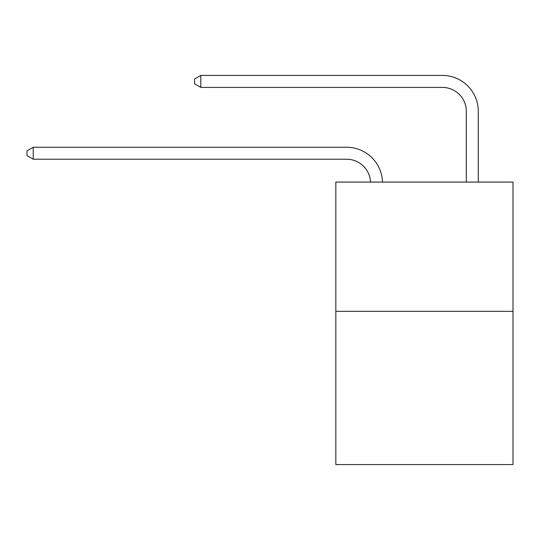 <?xml version="1.0" encoding="UTF-8"?>
<svg xmlns="http://www.w3.org/2000/svg" width="540" height="540" viewBox="0 0 540 540"><rect width="100%" height="100%" fill="white"/><g stroke="black" fill="none" stroke-linecap="round" stroke-linejoin="round"><path stroke-width="0.81" d="M513 311.344L513 182.068L335.84 182.068L335.84 464.569L513 464.569L513 311.344L335.84 311.344M370.528 182.068A23.942 23.942 0 0 0 346.613 159.226A23.942 23.942 0 0 1 370.528 182.068A23.942 23.942 0 0 0 346.613 159.226A23.942 23.942 0 0 1 370.528 182.068A23.942 23.942 0 0 0 346.613 159.226A23.942 23.942 0 0 1 370.528 182.068A23.942 23.942 0 0 0 346.613 159.226A23.942 23.942 0 0 1 370.528 182.068A23.942 23.942 0 0 0 346.613 159.226A23.942 23.942 0 0 1 370.528 182.068A23.942 23.942 0 0 0 346.613 159.226A23.942 23.942 0 0 1 370.528 182.068A23.942 23.942 0 0 0 346.613 159.226A23.942 23.942 0 0 1 370.528 182.068A23.942 23.942 0 0 0 346.613 159.226A23.942 23.942 0 0 1 370.528 182.068A23.942 23.942 0 0 0 346.613 159.226A23.942 23.942 0 0 1 370.528 182.068A23.942 23.942 0 0 0 346.613 159.226A23.942 23.942 0 0 1 370.528 182.068A23.942 23.942 0 0 0 346.613 159.226A23.942 23.942 0 0 1 370.528 182.068A23.942 23.942 0 0 0 346.613 159.226A23.942 23.942 0 0 1 370.528 182.068A23.942 23.942 0 0 0 346.613 159.226A23.942 23.942 0 0 1 370.528 182.068A23.942 23.942 0 0 0 346.613 159.226A23.942 23.942 0 0 1 370.528 182.068A23.942 23.942 0 0 0 346.613 159.226A23.942 23.942 0 0 1 370.528 182.068A23.942 23.942 0 0 0 346.613 159.226A23.942 23.942 0 0 1 370.528 182.068A23.942 23.942 0 0 0 346.613 159.226A23.942 23.942 0 0 1 370.528 182.068A23.942 23.942 0 0 0 346.613 159.226A23.942 23.942 0 0 1 370.528 182.068A23.942 23.942 0 0 0 346.613 159.226A23.942 23.942 0 0 1 370.528 182.068A23.942 23.942 0 0 0 346.613 159.226A23.942 23.942 0 0 1 370.528 182.068A23.942 23.942 0 0 0 346.613 159.226A23.942 23.942 0 0 1 370.528 182.068A23.942 23.942 0 0 0 346.613 159.226A23.942 23.942 0 0 1 370.528 182.068A23.942 23.942 0 0 0 346.613 159.226A23.942 23.942 0 0 1 370.528 182.068A23.942 23.942 0 0 0 346.613 159.226A23.942 23.942 0 0 1 370.528 182.068A23.942 23.942 0 0 0 346.613 159.226L33.224 159.226L27 155.635L27 150.849L33.224 147.258L346.613 147.258A35.91 35.91 0 0 1 382.502 182.068M466.317 182.068L466.317 111.341A23.942 23.942 0 0 0 442.375 87.406L200.812 87.406L194.589 83.815L194.589 79.022L200.812 75.431L442.375 75.431A35.91 35.91 0 0 1 478.285 111.341L478.285 182.068M33.224 147.258L346.613 147.258L33.224 147.258L346.613 147.258L33.224 147.258L346.613 147.258L33.224 147.258L346.613 147.258L33.224 147.258L346.613 147.258L33.224 147.258L346.613 147.258L33.224 147.258L346.613 147.258L33.224 147.258L346.613 147.258L33.224 147.258L346.613 147.258L33.224 147.258L346.613 147.258L33.224 147.258L346.613 147.258L33.224 147.258L346.613 147.258L33.224 147.258L346.613 147.258L33.224 147.258L346.613 147.258L33.224 147.258L346.613 147.258L33.224 147.258L346.613 147.258L33.224 147.258L346.613 147.258L33.224 147.258L346.613 147.258L33.224 147.258L346.613 147.258L33.224 147.258L346.613 147.258L33.224 147.258L346.613 147.258L33.224 147.258L346.613 147.258L33.224 147.258L346.613 147.258L33.224 147.258L346.613 147.258L33.224 147.258L33.224 159.226M466.317 111.341A23.942 23.942 0 0 0 442.375 87.406A23.942 23.942 0 0 1 466.317 111.341A23.942 23.942 0 0 0 442.375 87.406A23.942 23.942 0 0 1 466.317 111.341A23.942 23.942 0 0 0 442.375 87.406A23.942 23.942 0 0 1 466.317 111.341A23.942 23.942 0 0 0 442.375 87.406A23.942 23.942 0 0 1 466.317 111.341A23.942 23.942 0 0 0 442.375 87.406A23.942 23.942 0 0 1 466.317 111.341A23.942 23.942 0 0 0 442.375 87.406A23.942 23.942 0 0 1 466.317 111.341A23.942 23.942 0 0 0 442.375 87.406A23.942 23.942 0 0 1 466.317 111.341A23.942 23.942 0 0 0 442.375 87.406A23.942 23.942 0 0 1 466.317 111.341A23.942 23.942 0 0 0 442.375 87.406A23.942 23.942 0 0 1 466.317 111.341A23.942 23.942 0 0 0 442.375 87.406A23.942 23.942 0 0 1 466.317 111.341A23.942 23.942 0 0 0 442.375 87.406A23.942 23.942 0 0 1 466.317 111.341A23.942 23.942 0 0 0 442.375 87.406A23.942 23.942 0 0 1 466.317 111.341A23.942 23.942 0 0 0 442.375 87.406A23.942 23.942 0 0 1 466.317 111.341A23.942 23.942 0 0 0 442.375 87.406A23.942 23.942 0 0 1 466.317 111.341A23.942 23.942 0 0 0 442.375 87.406A23.942 23.942 0 0 1 466.317 111.341A23.942 23.942 0 0 0 442.375 87.406A23.942 23.942 0 0 1 466.317 111.341A23.942 23.942 0 0 0 442.375 87.406A23.942 23.942 0 0 1 466.317 111.341A23.942 23.942 0 0 0 442.375 87.406A23.942 23.942 0 0 1 466.317 111.341A23.942 23.942 0 0 0 442.375 87.406A23.942 23.942 0 0 1 466.317 111.341A23.942 23.942 0 0 0 442.375 87.406A23.942 23.942 0 0 1 466.317 111.341A23.942 23.942 0 0 0 442.375 87.406A23.942 23.942 0 0 1 466.317 111.341A23.942 23.942 0 0 0 442.375 87.406A23.942 23.942 0 0 1 466.317 111.341A23.942 23.942 0 0 0 442.375 87.406A23.942 23.942 0 0 1 466.317 111.341A23.942 23.942 0 0 0 442.375 87.406A23.942 23.942 0 0 1 466.317 111.341M200.812 75.431L442.375 75.431L200.812 75.431L442.375 75.431L200.812 75.431L442.375 75.431L200.812 75.431L442.375 75.431L200.812 75.431L442.375 75.431L200.812 75.431L442.375 75.431L200.812 75.431L442.375 75.431L200.812 75.431L442.375 75.431L200.812 75.431L442.375 75.431L200.812 75.431L442.375 75.431L200.812 75.431L442.375 75.431L200.812 75.431L442.375 75.431L200.812 75.431L442.375 75.431L200.812 75.431L442.375 75.431L200.812 75.431L442.375 75.431L200.812 75.431L442.375 75.431L200.812 75.431L442.375 75.431L200.812 75.431L442.375 75.431L200.812 75.431L442.375 75.431L200.812 75.431L442.375 75.431L200.812 75.431L442.375 75.431L200.812 75.431L442.375 75.431L200.812 75.431L442.375 75.431L200.812 75.431L442.375 75.431L200.812 75.431L200.812 87.406"/></g></svg>
